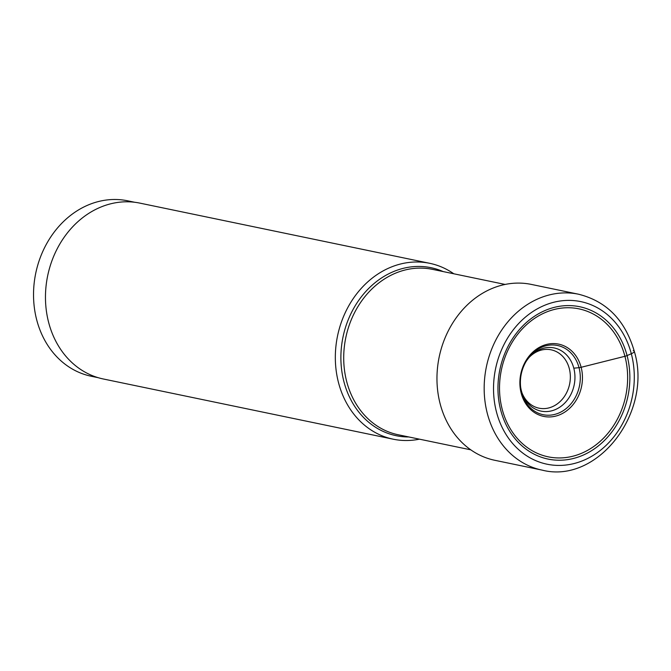 <?xml version="1.0" encoding="UTF-8"?>
<svg xmlns="http://www.w3.org/2000/svg" width="671" height="671" viewBox="0 0 671 671"><rect width="100%" height="100%" fill="white"/><g stroke="black" fill="none" stroke-linecap="round" stroke-linejoin="round"><path stroke-width="1.01" d="M542.042 470.103L494.837 460.298A89.813 75.496 -78.3 0 1 440.176 403.908A89.813 75.496 -78.3 0 1 457.941 315.454A89.813 75.496 -78.3 0 1 531.357 284.42L578.57 294.225A89.813 75.496 101.7 0 0 505.146 325.259A89.813 75.496 101.7 0 0 487.389 413.713A89.813 75.496 101.7 0 0 542.042 470.103C597.827 484.479 652.958 411.935 634.28 351.277C625.246 320.31 606.676 301.296 578.57 294.225M525.628 362.273A32.258 27.117 101.7 0 1 554.691 348.056A32.258 27.117 101.7 0 1 573.797 368.194A32.258 27.117 -78.3 0 1 541.572 411.214A32.258 27.117 -78.3 0 1 521.409 390.858A32.258 27.117 101.7 0 1 520.579 386.597M453.789 273.776A89.813 75.496 101.7 0 0 429.734 263.317A89.813 75.496 101.7 0 0 389.566 267.746A89.813 75.496 101.7 0 0 335.349 359.648A89.813 75.496 101.7 0 0 393.206 439.195A89.813 75.496 101.7 0 0 419.434 439.17M393.206 439.195L103.334 378.989A89.813 75.496 -78.3 0 1 45.485 299.451A89.813 75.496 -78.3 0 1 99.694 207.549A89.813 75.496 -78.3 0 1 139.862 203.12L429.734 263.317M98.201 377.698L91.264 376.255A89.595 75.311 -78.3 0 1 33.55 296.909A89.595 75.311 -78.3 0 1 87.624 205.234A89.595 75.311 -78.3 0 1 127.7 200.814L134.636 202.256M573.797 368.194L579.031 367.674A4.596 1.267 -14.7 0 0 581.136 367.297L624.927 356.301A4.328 1.191 -14.7 0 0 627.075 355.58L631.319 353.743A6.785 1.87 -14.7 0 0 633.223 350.614M624.927 356.301A75.563 63.51 -78.3 0 1 582.009 453.101A75.563 63.51 -78.3 0 1 502.227 409.385A75.563 63.51 -78.3 0 1 545.146 312.585A75.563 63.51 -78.3 0 1 624.927 356.301M521.199 393.231A36.913 31.025 101.7 0 0 560.168 414.586A36.913 31.025 101.7 0 0 581.136 367.297A36.913 31.025 101.7 0 0 542.168 345.951A36.913 31.025 101.7 0 0 521.199 393.231M627.075 355.58A77.802 65.397 -78.3 0 1 582.881 455.248A77.802 65.397 -78.3 0 1 500.742 410.241A77.802 65.397 -78.3 0 1 544.927 310.572A77.802 65.397 -78.3 0 1 627.075 355.58M496.498 412.078A83.028 69.784 101.7 0 0 584.156 460.105A83.028 69.784 101.7 0 0 631.319 353.743A83.028 69.784 101.7 0 0 543.653 305.716A83.028 69.784 101.7 0 0 496.498 412.078M579.031 367.674A35.345 29.709 -78.3 0 1 558.96 412.959A35.345 29.709 -78.3 0 1 521.635 392.51A35.345 29.709 -78.3 0 1 520.637 387.209A35.345 29.709 -78.3 0 1 525.93 361.744A35.345 29.709 -78.3 0 1 555.211 345.12A35.345 29.709 -78.3 0 1 579.031 367.674M470.782 449.83L398.129 434.741A84.462 70.992 -78.3 0 1 343.728 359.95A84.462 70.992 -78.3 0 1 394.699 273.525A84.462 70.992 -78.3 0 1 432.476 269.356L505.129 284.445M443.145 271.57A85.787 72.107 101.7 0 0 392.686 271.94A85.787 72.107 101.7 0 0 341.346 367.146A85.787 72.107 101.7 0 0 408.798 436.964M522.03 392.938A29.801 25.045 101.7 0 0 552.359 406.71A29.801 25.045 101.7 0 0 569.285 368.538A29.801 25.045 101.7 0 0 537.823 351.294A29.801 25.045 101.7 0 0 529.486 357.039M520.637 387.209C519.69 378.159 521.459 369.671 525.93 361.744"/></g></svg>
